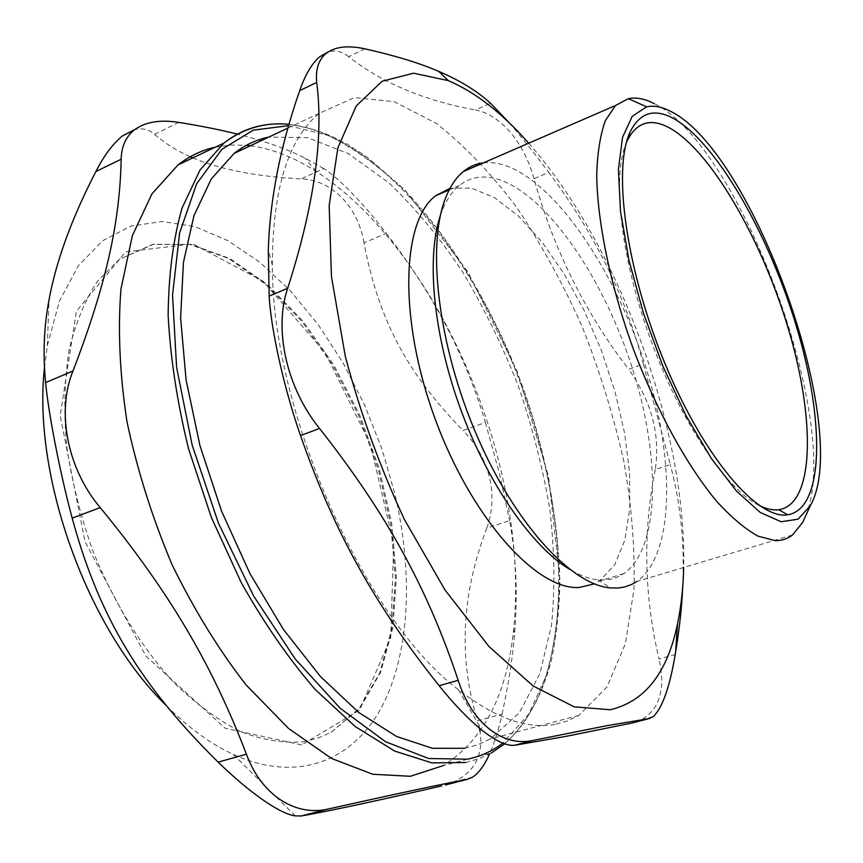 <?xml version="1.0" encoding="UTF-8"?>
<svg xmlns="http://www.w3.org/2000/svg" width="863" height="863" viewBox="0 0 863 863"><rect width="100%" height="100%" fill="white"/><g stroke="black" fill="none" stroke-linecap="round" stroke-linejoin="round"><path stroke-width="0.65" stroke-dasharray="4.32 3.24" d="M303.161 741.77L317.681 738.232L331.165 732.342L359.979 708.038L380.669 672.288L392.794 627.843L396.376 577.433L391.716 523.647L379.31 468.889L359.849 415.459L334.132 365.545L303.096 321.316L267.929 284.963L230.043 258.652L191.187 244.477L153.463 244.283L119.321 259.364L97.497 281.219C85.005 300.119 75.513 323.15 69.008 350.324C64.498 379.537 63.689 411.252 66.58 445.459C71.694 480.464 80.399 515.459 92.708 550.443C113.452 601.943 141.845 647.854 174.143 682.892C196.138 704.1 218.317 720.368 240.701 731.695C262.73 740.055 283.549 743.41 303.161 741.77M759.052 505.394C726.139 489.364 680.109 420.874 650.163 338.296C620.141 255.75 611.694 174.261 626.851 141.489M464.726 748.307L478.005 744.693L490.335 738.965L519.386 712.709L539.828 673.733L551.533 625.017C555.157 588.739 554.596 550.227 549.839 509.472C542.87 468.178 532.352 427.012 518.285 385.955C502.417 345.567 483.765 307.433 462.352 271.554C439.601 237.519 415.125 207.961 388.9 182.87L348.512 153.7L307.789 137.713L268.792 137.098M44.455 367.757L47.325 345.718L59.385 301.219L78.242 265.901L102.6 240.734L131.09 225.998L162.287 221.5L194.887 226.624L227.713 240.529L259.752 262.201L290.13 290.561L318.113 324.51L343.096 362.967L364.542 404.866L382.007 449.138L395.071 494.726C413.269 573.172 410.098 652.73 381.802 706.862C353.355 760.314 298.069 783.928 233.28 754.435C210.615 743.928 188.156 727.509 165.89 705.19M250.399 145.761C272.212 148.749 294.11 157.293 316.095 171.392C398.674 224.358 469.957 344.089 499.677 465.049C513.884 522.493 518.598 576.829 513.809 628.048C507.282 694.262 483.755 740.12 443.226 765.61L491.09 753.086C561.586 712.482 574.391 578.609 541.306 450.702C501.144 285.588 380.518 119.45 273.291 124.099M215.383 147.142L230.637 145.038L246.333 145.318M363.97 242.87C358.372 207.498 332.158 179.752 300.993 178.911L323.754 168.587C340.885 180.087 361.748 201.672 386.333 233.344L363.97 242.87C378.738 320.389 407.455 373.409 463.01 430.518L485.373 422.503C465.934 356.408 432.913 293.355 386.333 233.344M323.754 168.587L304.919 158.037C286.689 148.878 264.197 140.906 237.433 134.143M502.061 714.111C508.145 686.161 512.212 660.508 514.272 637.153C517.94 596.538 516.387 557.692 509.602 520.616L486.829 528.07C461.435 594.294 458.35 658.534 477.595 720.778L502.061 714.111C498.803 729.17 494.65 742.439 489.601 753.906M485.373 422.503L499.418 473.366L509.602 520.616M486.829 528.07C492.654 511.791 493.507 494.693 489.386 476.797C484.704 458.987 475.912 443.56 463.01 430.518M445.394 784.963L453.884 781.91C474.682 771.835 483.409 754.996 480.055 731.393M479.483 728.178L477.595 720.778M178.846 122.395L154.499 134.315C149.072 129.439 142.535 127.832 134.887 129.493M154.499 134.315C165.221 143.485 177.142 150.971 190.27 156.753M192.837 157.875C220.151 169.515 256.203 176.527 300.993 178.911M805.697 515.783C843.626 425.524 740.832 145.62 654.122 103.571M483.409 162.859C491.144 161.974 499.332 163.161 507.962 166.44C559.116 186.57 616.409 273.851 645.707 366.851C675.125 459.731 674.737 554.65 636.905 581.479L792.568 534.952M554.887 724.402C526.915 729.548 494.769 717.973 458.447 689.677C365.038 620.044 271.629 411.133 272.341 265.114C272.557 189.439 288.166 138.857 319.17 113.355L354.38 97.595L394.348 101.737L436.257 123.387C464.337 145.394 491.22 173.485 516.894 207.649C541.392 244.369 563.259 284.305 582.503 327.444C599.947 371.629 613.744 416.376 623.906 461.694C631.759 506.603 635.114 549.235 633.96 589.58L625.351 643.809L606.969 687.002L578.793 715.449L567.325 721.015L554.887 724.402M440.378 215.567L441.457 212.525C445.966 200.54 451.878 191.575 459.192 185.61C471.166 176.257 485.211 174.52 501.36 180.399C550.076 198.738 604.909 281.262 632.806 369.677C660.821 457.994 660.022 548.113 623.83 573.625L617.207 577.207L611.468 579.051L605.362 579.958L597.973 579.817C589.138 578.911 579.645 575.394 569.494 569.256M643.388 364.067L670.271 464.553L655.287 469.472C660.422 434.661 651.554 401.284 628.685 369.342L643.388 364.067C625.891 296.98 594.348 233.096 548.749 172.427L534.003 178.673C553.561 249.17 585.125 312.73 628.685 369.342M682.762 586.139C684.704 543.302 680.54 502.773 670.271 464.553M655.287 469.472C642.773 532.05 644.014 595.222 659.041 658.987L675.211 654.532M509.386 122.988C521.306 136.742 534.424 153.226 548.749 172.427M528.695 143.193C619.03 245.275 686.926 431.187 683.669 567.509M534.003 178.673C524.208 142.913 500.928 114.66 475.437 109.979L490.508 103.193M364.93 48.846L348.674 56.71C382.007 82.902 424.262 100.658 475.437 109.979M348.674 56.71C342.169 51.446 335.276 49.881 328.016 51.996M635.761 722.061L641.802 719.591C659.915 708.631 665.664 688.426 659.041 658.987M450.011 188.328L471.317 188.069L494.531 197.681L518.458 216.095L542.007 242.028L564.219 274.056L584.251 310.68L601.392 350.4L615.006 391.662L624.564 432.902L629.602 472.503L629.774 508.792L624.855 540.076L614.78 564.661L599.709 580.918L594.413 583.884M288.652 125.664L327.703 135.308C354.24 148.263 380.184 166.872 405.545 191.133C455.168 243.485 497.315 316.192 525.632 394.812C545.74 455.038 557.056 514.078 559.569 571.942C559.321 609.138 555.092 643.248 546.872 674.262L528.771 714.143L502.773 743.162M301.64 744.931L225.081 728.21L145.847 656.02L85.049 541.77L60.183 415.481L76.429 311.176L125.664 251.856L192.913 243.905L263.247 281.36L325.135 352.557L370.518 444.521L393.722 544.175L390.734 637.789L359.515 710.163L301.64 744.931M465.621 762.504L478.814 758.793L491.09 753.086M331.165 732.342L359.224 708.491L379.677 673.118L391.802 628.76L395.405 578.275L390.734 524.316L378.307 469.353L358.771 415.718L332.935 365.61L301.78 321.219L266.484 284.779L228.533 258.479L189.774 244.434L152.546 244.423L119.321 259.364M289.04 124.315C308.523 126.699 328.188 133.474 348.026 144.639L367.638 157.487L405.103 190.173L467.951 271.985L517.217 371.489L548.566 476.592L559.979 579.796C559.386 609.3 556.538 636.063 551.435 660.109C542.191 695.761 526.603 723.679 504.672 743.863M316.095 171.392L304.919 158.037M513.809 628.048L514.272 637.153M233.28 754.435L295.308 815.869M47.325 345.718L49.008 299.968M453.895 781.921L472.697 777.11M319.17 113.355L287.962 128.058M578.793 715.449L490.335 738.965M597.973 579.817L610.497 587.93M441.457 212.525L445.103 199.267M653.183 716.657L641.813 719.613M458.447 689.677L481.727 730.022M272.341 265.114L268.296 250.205M459.192 185.61L449.181 189.925M623.83 573.625L599.709 580.918"/><path stroke-width="1.29" d="M630.044 132.233C612.385 169.385 626.29 270.917 665.341 364.391C704.24 458.026 757.768 519.979 787.692 514.79C824.424 508.9 824.812 420.993 796.743 327.519C768.944 233.949 715.405 140.41 672.115 117.724C653.42 108.242 639.386 113.075 630.044 132.233L626.851 141.489C635.912 122.837 649.505 117.983 667.628 126.926C709.613 148.317 761.63 238.641 788.448 329.181C815.524 419.634 814.629 504.38 778.771 509.742C772.903 510.475 766.333 509.03 759.052 505.394M268.792 137.098C256.322 139.633 244.758 145.092 234.078 153.452L211.252 179.008L193.959 215.599L183.431 262.449L180.615 318.016L186.095 380.011L199.936 445.535L221.597 511.22L249.979 573.647L283.549 629.634L320.453 676.538L358.749 712.493L396.581 736.484L432.341 748.275L464.726 748.307M165.89 705.19C87.174 628.415 32.416 476.074 44.455 367.757M443.226 765.61L410.421 776.279L372.751 774.251L331.532 758.448L288.555 728.458L245.998 684.823C218.533 649.461 193.819 609.256 171.856 564.219C152.168 517.412 137.185 469.817 126.926 421.435C119.72 373.927 117.735 329.806 120.949 289.073L132.341 235.707L151.877 193.97L178.015 164.93C189.558 156.009 202.018 150.076 215.383 147.142M246.333 145.318L250.399 145.761M237.433 134.143C220.701 129.903 201.176 125.987 178.846 122.395C159.698 119.396 144.736 122.017 133.938 130.237C125.664 137.185 121.413 146.85 121.176 159.224C119.817 221.004 107.109 282.223 72.988 370.982L45.62 382.589C48.414 413.355 60.108 473.291 72.179 518.145L100.237 507.606C67.271 468.771 56.289 411.694 72.988 370.982M100.237 507.606C170 592.611 212.449 665.481 246.419 754.186L218.166 762.126C248.501 791.856 279.882 814.089 295.319 815.869L301.209 815.977L328.857 808.858C296.063 817.034 261.521 795.589 246.419 754.186M328.857 808.858C395.653 793.971 441.791 784.143 467.282 779.365L445.394 784.963M489.601 753.906C484.575 765.125 478.954 772.849 472.73 777.078L467.282 779.365M480.055 731.393L479.483 728.178M441.759 785.891C375.286 801.198 328.436 811.231 301.209 815.977M218.166 762.126C141.381 686.333 99.267 618.037 72.179 518.145M45.62 382.589C42.794 354.283 43.927 326.743 49.008 299.968C56.127 261.111 71.748 218.307 95.858 171.543L121.176 159.224M134.887 129.493L122.622 135.825C112.924 143.646 104.002 155.556 95.858 171.543M190.27 156.753L192.837 157.875M654.122 103.571C644.737 98.738 636.15 97.098 628.361 98.662L615.502 105.502L605.341 120.669C600.27 134.779 597.39 152.837 596.711 174.855C597.293 221.737 610.227 284.855 632.784 347.519C656.193 409.86 687.088 465.923 716.775 501.435C731.436 517.466 745.201 529.041 758.059 536.171L775.416 540.659C781.932 540.723 787.649 538.814 792.568 534.952L802.666 522.406L805.697 515.783M670.292 111.208C753.172 150.82 853.043 430.993 810.292 505.761L798.016 519.181L781.144 521.748L760.325 512.503L736.592 491.187L711.317 458.458L686.193 415.977L663 366.43L643.453 313.247L628.976 260.302L620.508 211.316L618.404 169.558L622.525 137.411L632.223 116.332L646.57 106.829C653.701 105.264 661.608 106.721 670.292 111.208M636.905 581.479L631.565 584.521L624.348 587.045L618.156 588.016L610.497 587.93C571.328 584.909 514.779 523.765 476.678 435.103C438.48 346.559 426.581 247.271 445.103 199.267C449.742 186.98 455.793 177.767 463.258 171.608C469.31 166.667 476.031 163.743 483.409 162.859M569.494 569.256C531.727 546.495 487.649 483.258 460.421 408.663C433.194 334.067 426.16 257.303 440.378 215.567M328.016 51.996L319.58 56.85C311.716 63.711 305.092 74.962 299.709 90.604L316.721 82.427C323.798 137.303 314.121 205.912 287.692 288.264L269.159 296.074C271.047 330.098 284.164 388.879 300.529 435.578L319.547 428.458C387.627 514.931 427.908 589.558 458.177 680.303L439.138 685.74C454.035 704.273 468.231 719.03 481.727 730.022C496.031 741.231 507.066 746.301 514.823 745.233L533.366 740.368L606.538 725.751L648.911 718.642L653.205 716.635C662.363 708.038 669.688 687.347 675.211 654.532L675.589 652.255C679.483 628.458 681.878 606.419 682.762 586.139M683.669 567.509C683.205 587.746 681.166 606.462 677.552 623.658C667.39 672.913 644.931 701.608 610.173 709.753L574.143 706.829L533.032 685.923L489.062 646.614L445.092 590.109L404.402 519.515C379.903 466.872 360.227 412.557 345.351 356.559L331.457 276.602L329.159 205.523L337.897 147.746L356.236 105.955L382.18 81.219L413.571 73.204L448.285 80.626L438.684 71.359C459.86 80.421 477.142 91.025 490.508 103.193L509.386 122.988M438.684 71.359C419.688 63.128 395.114 55.62 364.93 48.846C347.444 45.016 334.251 46.742 325.351 54.035L319.58 56.85M316.721 82.427C315.47 69.925 318.35 60.464 325.351 54.035M319.547 428.458C286.484 387.724 273.593 329.267 287.692 288.264M533.366 740.368C503.496 747.444 472.05 723.884 458.177 680.303M448.285 80.626C475.34 92.158 502.137 113.01 528.695 143.193M269.159 296.074L268.296 250.205C269.86 199.288 280.335 146.095 299.709 90.604M439.138 685.74C375.146 605.179 334.898 533.938 300.529 435.578M648.911 718.642L631.964 723.043L565.33 736.495L514.823 745.233M631.964 723.043L635.761 722.061M594.413 583.884L579.213 587.455C536.883 590.486 471.446 518.35 435.071 418.706C398.393 319.17 401.511 221.306 435.61 195.761L450.011 188.328M502.773 743.162C492.244 751.209 480.421 756.549 467.282 759.181L428.652 758.512L385.588 741.738L340.216 708.318L295.222 658.976L253.614 595.988L218.404 523.043L192.147 445.038L176.613 367.358L172.535 295.211L179.612 232.988L196.645 183.787L221.877 149.353L253.237 130.151L288.652 125.664M273.291 124.099C255.319 125.081 238.857 131.413 223.895 143.085L200.087 169.86L182.028 208.156C173.193 239.137 168.565 274.866 168.145 315.34C170.389 357.918 177.185 402.395 188.555 448.76L211.359 517.401L241.209 582.525C264.067 623.162 288.706 658.793 315.146 689.429L355.211 726.538L394.704 751.09L431.964 762.903L465.621 762.504M178.015 164.93L223.895 143.085C243.614 128.22 265.329 121.963 289.04 124.315M504.672 743.863L491.09 753.086M133.927 130.227L122.611 135.815M646.57 106.829L628.361 98.662M810.292 505.761L802.666 522.406M615.502 105.502L463.258 171.608M287.962 128.058L234.078 153.452M778.771 509.742L787.692 514.79M677.552 623.658L675.589 652.255M449.181 189.925L435.61 195.761"/></g></svg>

